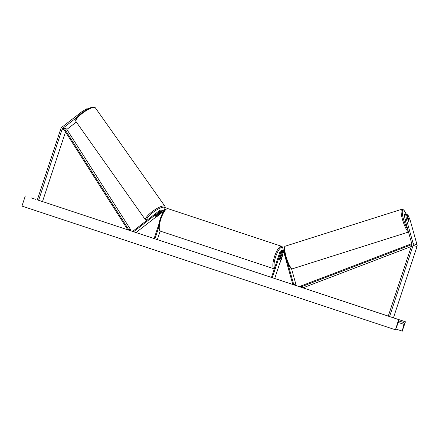 <?xml version="1.0" encoding="UTF-8"?>
<svg xmlns="http://www.w3.org/2000/svg" width="439" height="439" viewBox="0 0 439 439"><rect width="100%" height="100%" fill="white"/><g stroke="black" fill="none" stroke-linecap="round" stroke-linejoin="round"><path stroke-width="0.66" d="M405.01 219.462L404.434 214.649L405.751 214.221L406.465 214.457L408.166 220.559A1.783 0.417 72.2 0 0 408.742 221.366A1.783 0.417 72.2 0 0 408.813 221.366A1.783 0.417 72.2 0 0 408.939 220.812L407.238 214.709L407.952 214.94L410.207 220.301L417.05 244.88A2.853 2.738 108 0 1 417.006 246.592L393.448 317.82L389.569 316.557L413.126 245.33A2.853 2.738 108 0 0 413.17 243.618L406.327 219.039L405.01 219.462L411.853 244.046A1.427 1.366 108 0 1 411.826 244.902L388.274 316.129L389.569 316.557M406.591 214.912L407.238 214.709M405.751 214.221L406.327 219.039M77.621 116.779L62.662 128.391A1.427 1.366 -72 0 0 62.173 129.088L38.616 200.316L37.315 199.888L60.873 128.66A2.853 2.738 -72 0 1 61.855 127.261L82 111.616L82.521 112.34M76.337 122.047L66.854 129.412M65.515 131.963L42.495 201.578L38.616 200.316M87.789 108.976L87.01 108.652L82 111.616M87.394 109.185L87.01 108.652M157.31 214.243L157.316 214.254A1.783 0.461 -35.3 0 1 158.073 214.078A1.783 0.461 -35.3 0 1 158.139 214.128A1.783 0.461 -35.3 0 1 158.035 214.528L156.048 216.065A1.783 0.461 -35.3 0 1 155.291 216.24A1.783 0.417 -35.5 0 1 155.23 216.197A1.783 0.417 -35.5 0 1 155.461 215.681L160.658 211.647A1.783 1.712 108 0 1 161.782 211.285M163.319 212.004A2.678 2.563 -72 0 0 159.324 210.676L133.066 231.062L133.571 231.77L135.997 232.555L162.254 212.169L161.431 211.9L156.235 215.933A1.783 0.417 -35.5 0 1 156.185 215.961M163.917 211.093A2.678 2.563 -72 0 0 162.869 210.671M154.737 218.007L162.425 212.07A1.783 1.712 -72 0 0 162.254 212.169M162.117 211.576A1.783 1.712 -72 0 0 161.431 211.9M162.287 213.859L162.463 213.332A1.783 1.712 -72 0 0 159.829 211.378L133.571 231.77M160.186 231.062L157.349 239.628L154.116 238.575L159.044 223.66M154.923 238.843L158.709 227.407M161.667 210.248L162.49 210.517A2.678 2.563 108 0 1 163.714 211.389M291.54 268.728L296.078 285.037L293.658 284.252L287.973 263.839M284.181 250.839A2.678 2.563 -72 0 0 283.912 250.729L283.089 250.46A2.678 2.563 108 0 0 279.824 252.2L271.478 277.443L272.29 277.711L274.715 278.502L283.062 253.259A1.783 1.712 108 0 1 283.841 252.271M283.204 251.503A1.783 1.712 -72 0 0 281.459 252.738L279.33 259.175A1.783 0.51 108.3 0 0 279.495 259.981A1.783 0.51 108.3 0 0 280.109 259.427L282.239 252.99A1.783 1.712 108 0 1 283.539 251.788M272.29 277.711L280.636 252.469A1.783 1.712 108 0 1 283.912 252.48L292.829 284.516L295.255 285.306L296.078 285.037M292.829 284.516L293.658 284.252M283.089 250.46A2.678 2.563 108 0 1 284.231 251.24M280.23 256.464L280.62 256.59A1.783 0.51 -71.7 0 0 280.115 256.969L280.071 256.952M280.62 256.59A1.783 0.51 -71.7 0 1 280.795 257.188L279.994 259.608A1.783 0.51 -71.7 0 1 279.495 259.981A1.783 0.51 -71.7 0 1 279.319 259.383L280.115 256.969M408.232 220.707L407.579 218.353A1.783 0.373 -107.6 0 1 407.683 217.98A1.783 0.373 -107.6 0 1 407.749 217.985A1.783 0.373 -107.6 0 1 408.193 218.595L408.868 221.015A1.783 0.373 -107.6 0 1 408.786 221.371M227.611 262.906L234.964 265.332L227.572 262.89M405.455 321.787L398.667 319.581L395.457 329.793L398.294 322.506A1.783 0.51 -71.7 0 1 399.292 321.096L404.045 322.643A1.783 0.51 -71.7 0 1 404.012 324.366L401.943 331.9L405.455 321.787L393.454 317.809M398.667 319.581L37.326 199.855M42.495 201.567L127.793 229.822M130.235 230.645L127.815 229.855L63.392 128.627L64.11 128.122L66.536 128.912L130.959 230.14L130.235 230.645L133.544 231.726M136.013 232.544L154.122 238.542M157.354 239.612L271.489 277.415M274.721 278.485L292.818 284.477M295.282 285.295L300.517 287.029M411.305 246.482L302.954 287.847L388.285 316.096M208.662 256.628L203.74 254.999L208.701 256.826M216.954 259.378L223.808 261.639L217.075 259.411M199.405 253.561L204.217 255.147L199.405 253.561M398.025 319.351L395.1 318.379L398.025 319.351M35.669 199.322L31.482 197.945L35.669 199.322M239.321 266.775L236.895 265.979L239.321 266.775M191.925 251.075L194.845 252.046L191.925 251.075M213.48 258.22L218.649 259.926L213.475 258.225M25.314 195.92L21.95 206.083L395.309 329.744M218.896 260.02L221.031 260.722L218.792 260.173M215.028 258.73L213.579 258.253L215.028 258.73M154.533 214.397A1.783 0.461 -35.3 0 1 156.229 213.08M157.316 214.254L155.433 215.714M302.954 287.847L300.528 287.062L411.897 244.539M411.744 243.661L300.249 286.228L300.528 287.062M130.959 230.14L128.534 229.356L127.815 229.855M64.11 128.122L128.534 229.356M417.006 246.592L413.126 245.33M417.05 244.88L413.17 243.618M63.392 128.627L62.662 128.391M64.083 129.708L62.173 129.088M160.658 211.647L159.829 211.378M283.062 253.259L282.239 252.99M281.459 252.738L280.636 252.469M279.753 263.268A10.975 3.133 108.3 0 0 281.575 258.774A10.975 3.133 108.3 0 0 282.793 254.077M283.15 250.482A10.975 3.133 108.3 0 0 280.472 247.942A10.975 3.133 108.3 0 0 275.615 256.831A10.975 3.133 108.3 0 0 274.649 267.85M274.562 256.486A11.864 3.391 -71.7 0 1 281.514 246.268L167.885 208.635A11.864 3.391 108.3 0 0 160.932 218.847A11.864 3.391 108.3 0 0 160.422 231.161L274.051 268.8A11.864 3.391 -71.7 0 1 274.562 256.486M406.646 214.896A10.975 2.288 72.4 0 0 406.492 214.561M406.443 214.446A10.975 2.288 72.4 0 0 403.326 209.886A10.975 2.288 72.4 0 0 402.98 217.107A10.975 2.288 72.4 0 0 407.776 229.41M292.072 268.734A11.864 2.475 72.4 0 0 292.517 268.767L291.512 268.717C289.674 267.68 287.797 264.24 285.893 258.384L284.137 250.378C283.792 248.211 284.198 246.8 285.35 246.142A11.864 2.475 72.4 0 0 286.283 257.254A11.864 2.475 72.4 0 0 292.072 268.734M408.446 231.819A11.864 2.475 -107.6 0 1 402.695 220.213A11.864 2.475 -107.6 0 1 401.811 209.266L285.35 246.142M291.008 268.147A10.975 2.288 -107.6 0 1 285.701 257.698A10.975 2.288 -107.6 0 1 284.724 247.283M395.973 329.052L401.959 331.039M398.305 322.473L404.012 324.366M95.351 107.829L94.528 107.209C94.094 106.43 89.194 107.945 87.29 109.245L80.908 113.613C76.655 117.213 75.009 119.847 75.969 121.526A11.864 3.078 -35.3 0 1 83.059 112.763A11.864 3.078 -35.3 0 1 94.901 107.5A11.864 3.078 -35.3 0 1 95.351 107.829L164.982 206.341A11.864 3.078 144.7 0 0 164.532 206.012A11.864 3.078 144.7 0 0 152.69 211.274A11.864 3.078 144.7 0 0 145.6 220.038L146.45 220.669M146.906 220.318A10.975 2.848 -35.3 0 1 153.195 212.262A10.975 2.848 -35.3 0 1 164.334 207.257A10.975 2.848 -35.3 0 1 163.473 210.835M162.304 212.13A10.975 2.848 -35.3 0 1 154.951 217.837M164.093 211.033L163.264 210.769M279.648 263.576L281.613 258.785L282.892 253.769M283.232 250.51L283.023 248.233L282.37 246.855L281.514 246.268M160.422 231.161L158.918 229.196C158.419 226.617 158.885 223.1 160.323 218.649C161.837 214.188 163.566 211.071 165.519 209.299L167.885 208.635M406.668 214.891L403.65 209.869L401.811 209.266M408.978 231.891L292.517 268.767M75.969 121.526L145.6 220.038M157.897 213.788L158.139 214.128M163.533 210.852L165.004 208.613L165.289 207.268L164.982 206.341"/></g></svg>
